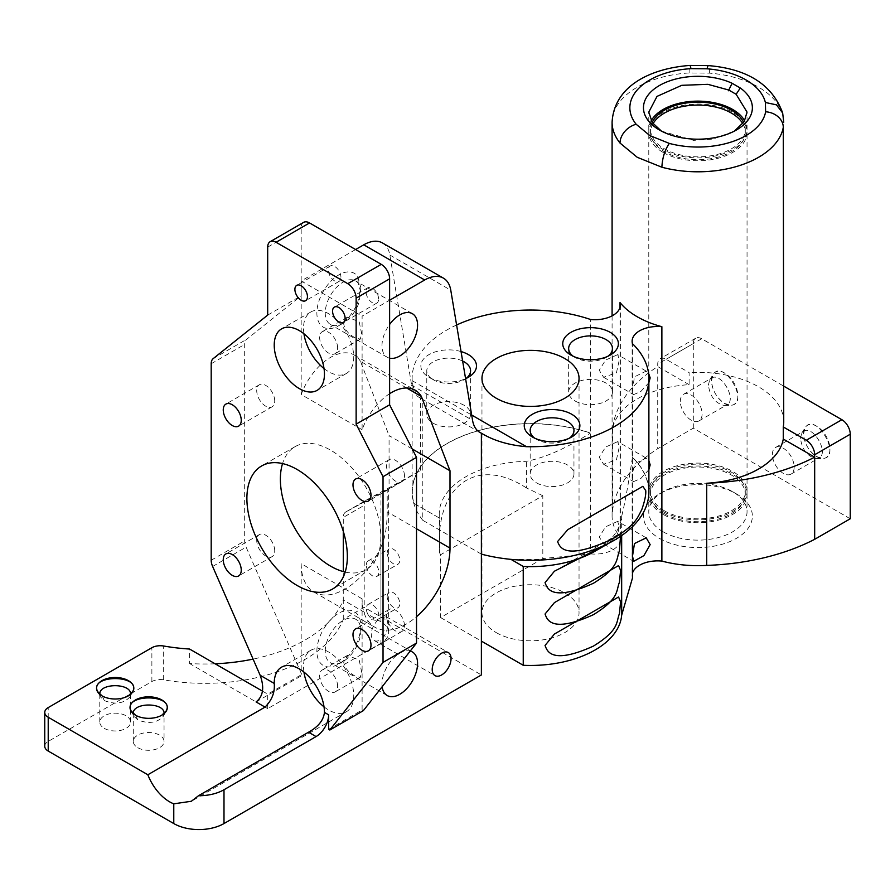 <?xml version="1.0" encoding="UTF-8"?>
<svg xmlns="http://www.w3.org/2000/svg" width="895" height="895" viewBox="0 0 895 895"><rect width="100%" height="100%" fill="white"/><g stroke="black" fill="none" stroke-linecap="round" stroke-linejoin="round"><path stroke-width="0.67" stroke-dasharray="4.47 3.36" d="M99.792 694.251L100.464 696.892L104.301 700.572C115.198 704.846 123.734 703.615 129.898 696.892L130.569 694.251M104.301 728.362A15.394 8.883 0 0 0 121.071 730.286A15.394 8.883 0 0 0 130.569 722.075A15.394 8.883 0 0 0 115.186 713.192A15.394 8.883 0 0 0 99.792 722.075A15.394 8.883 0 0 0 104.301 728.362M104.301 700.572L102.231 695.986C110.868 700.091 119.494 700.091 128.13 695.986L128.254 695.918M44.75 746.24A11.836 6.836 180 0 1 48.218 741.407L151.881 681.554A11.836 6.836 180 0 1 163.673 679.842A142.048 82.016 180 0 0 343.277 619.385L364.209 607.302L481.387 674.953M137.785 747.683A15.394 8.883 0 0 0 154.555 749.618A15.394 8.883 0 0 0 164.053 741.407A15.394 8.883 0 0 0 148.659 732.524A15.394 8.883 0 0 0 133.277 741.407A15.394 8.883 0 0 0 137.785 747.683M328.633 729.324L362.106 709.992L362.106 598.844A62.147 35.878 120 0 0 374.983 627.294A62.147 35.878 120 0 0 416.522 616.711M343.277 619.385L343.277 600.053A142.048 82.016 180 0 1 253.095 659.1M215.113 663.788A142.048 82.016 180 0 1 189.572 663.542L189.572 649.043M389.616 393.71A47.345 27.342 120 0 0 362.106 429.689L362.106 316.125L389.616 300.239M382.154 686.733A25.149 14.521 -60 0 1 381.986 684.015A25.149 14.521 -60 0 1 391.686 660.118A25.149 14.521 -60 0 1 410.212 651.09M389.616 358.179A25.149 14.521 -60 0 1 387.199 357.239A25.149 14.521 -60 0 1 381.986 345.727A25.149 14.521 -60 0 1 389.616 324.46M362.106 598.844L301.179 563.66A62.147 35.878 120 0 0 314.055 592.11A62.147 35.878 120 0 0 380.946 547.013L380.946 617.897A13.313 7.686 120 0 0 372.051 629.61A13.313 7.686 120 0 0 374.043 640.44A13.313 7.686 120 0 0 380.946 639.634L380.946 643.259A26.291 15.181 0 0 0 388.643 632.53A26.291 15.181 0 0 0 380.946 621.801L377.254 619.664A8.883 5.124 60 0 0 376.884 609.35A8.883 5.124 60 0 0 368.136 604.438A8.883 5.124 60 0 0 366.301 608.51A8.883 5.124 60 0 0 367.89 614.261L377.254 619.664A8.883 5.124 60 0 1 377.019 619.821A8.883 5.124 60 0 1 367.89 614.261L343.277 600.053L343.277 571.592M343.277 531.283L343.277 517.422L364.209 505.339L364.209 607.302M456.595 324.997A118.375 68.344 180 0 0 412.125 378.384A118.375 68.344 180 0 0 412.192 380.688C413.255 390.075 416.79 396.295 422.798 399.349L422.798 520.308L481.387 554.139M380.946 547.013C385.029 538.533 387.11 526.808 387.199 511.839L387.199 489.778L388.643 488.827L345.817 511.951L366.737 499.869A11.836 6.836 -120 0 0 366.659 499.925A11.836 6.836 -120 0 0 364.209 505.339M366.737 499.869L420.46 470.636L387.199 489.778M422.798 399.349L420.46 397.995L420.46 470.636M133.277 741.407L133.277 713.617L133.948 716.224L137.785 719.904C148.682 724.167 157.218 722.947 163.382 716.224L164.053 713.583L164.053 741.407M324.012 706.837A35.509 20.507 -120 0 0 346.387 711.749A35.509 20.507 -120 0 0 353.738 695.493A35.509 20.507 -120 0 0 338.243 659.76A35.509 20.507 -120 0 0 310.878 650.24A35.509 20.507 -120 0 0 303.942 672.067M256.082 701.937L302.118 675.356L301.179 674.819L267.695 694.14L267.695 708.639L380.946 643.259M262.481 691.13L267.695 694.14M362.106 709.992L363.303 710.686M267.695 708.639L189.572 663.542M404.473 625.706A12.72 7.35 -120 0 0 398.913 612.907A12.72 7.35 -120 0 0 389.112 609.495A12.72 7.35 -120 0 0 389.112 624.184A12.72 7.35 -120 0 0 401.833 631.534A12.72 7.35 -120 0 0 404.048 628.603A12.72 7.35 -120 0 0 404.439 626.59A12.72 7.35 -120 0 0 404.473 625.706M345.179 572.073A71.029 41.002 -120 0 0 362.106 571.502A71.029 41.002 -120 0 0 366.111 569.667A71.029 41.002 -120 0 0 380.822 537.157A71.029 41.002 -120 0 0 362.106 481.186A71.029 41.002 -120 0 0 301.179 444.166A71.029 41.002 -120 0 0 295.081 446.65A71.029 41.002 -120 0 0 282.54 463.576M404.473 475.894A12.72 7.35 -120 0 0 398.913 463.095A12.72 7.35 -120 0 0 389.112 459.683A12.72 7.35 -120 0 0 389.112 474.372A12.72 7.35 -120 0 0 401.833 481.723A12.72 7.35 -120 0 0 404.473 475.894M632.474 526.663L632.474 343.669M620.481 536.362L618.568 534.17L609.338 542.941L614.082 540.2A118.185 68.233 180 0 0 632.429 457.412L632.474 457.244A118.375 68.344 180 0 1 648.886 491.948M420.46 397.995A37.445 21.614 -60 0 1 418.994 397.279A37.445 21.614 -60 0 1 411.644 385.219L472.571 420.393M412.215 448.954L389.068 435.596L389.068 488.759M382.489 242.959A37.445 21.614 -60 0 1 389.84 255.019L411.644 385.219M406.666 387.982L360.439 361.3L389.068 435.596M360.439 361.3A47.345 27.342 120 0 0 357.687 357.676A47.345 27.342 120 0 0 354.263 355.024A47.345 27.342 120 0 0 301.179 394.516L362.106 429.689M355.595 249.537L301.179 280.952L362.106 316.125M361.692 672.302L359.197 660.074L347.506 655.397L343.691 661.908C344.374 667.558 348.189 672.279 355.136 676.083L360.237 677.448L361.692 672.302M325.243 651.258A25.149 14.521 -60 0 1 336.229 625.941A25.149 14.521 -60 0 1 355.606 619.206A25.149 14.521 -60 0 1 360.819 630.718A25.149 14.521 -60 0 1 343.031 661.528A25.149 14.521 -60 0 1 330.456 662.77A25.149 14.521 -60 0 1 325.243 651.258M361.692 334.003L359.197 321.786L347.506 317.11L343.691 323.621C344.374 329.259 348.189 333.992 355.136 337.795L360.237 339.149L361.692 334.003M358.28 304.468A25.149 14.521 -60 0 1 343.031 323.229A25.149 14.521 -60 0 1 330.456 324.482A25.149 14.521 -60 0 1 325.243 312.959A25.149 14.521 -60 0 1 336.229 287.653A25.149 14.521 -60 0 1 355.606 280.907A25.149 14.521 -60 0 1 358.28 283.312L360.819 292.43L358.28 304.468L357.687 302.476A31.079 17.945 -60 0 1 338.847 325.646A31.079 17.945 -60 0 1 316.875 312.959A31.079 17.945 -60 0 1 332.974 279.218A31.079 17.945 -60 0 1 357.687 276.331L360.819 287.597L357.687 302.476M380.946 617.897L386.215 616.711L387.692 622.07C388.072 629.386 385.823 635.237 380.946 639.634M345.817 511.951A11.836 6.836 -120 0 0 345.727 512.007A11.836 6.836 -120 0 0 343.277 517.422M366.301 565.014A8.883 5.124 60 0 1 368.136 560.952A8.883 5.124 60 0 1 377.019 566.076A8.883 5.124 60 0 1 377.019 576.324A8.883 5.124 60 0 1 370.172 573.941A8.883 5.124 60 0 1 366.301 565.014M387.222 596.428A8.883 5.124 60 0 1 389.056 592.356A8.883 5.124 60 0 1 397.939 597.491A8.883 5.124 60 0 1 397.939 607.739A8.883 5.124 60 0 1 391.093 605.356A8.883 5.124 60 0 1 387.222 596.428M387.222 552.931A8.883 5.124 60 0 1 389.056 548.87A8.883 5.124 60 0 1 397.939 553.994A8.883 5.124 60 0 1 397.939 564.242A8.883 5.124 60 0 1 391.093 561.87A8.883 5.124 60 0 1 387.222 552.931M413.781 481.275C411.767 488.636 411.834 496.009 413.993 503.382L439.534 518.138A91.256 52.682 180 0 1 439.244 513.943A91.256 52.682 180 0 1 526.417 461.305C544.932 457.759 566.233 448.361 590.331 433.113A118.185 68.233 180 0 0 413.781 481.275M422.798 520.308A118.375 68.344 180 0 1 412.125 491.948A118.375 68.344 180 0 1 471.788 432.609A118.375 68.344 180 0 1 590.622 433.079L590.331 433.113M614.082 540.2A118.185 68.233 180 0 1 549.004 559.341L510.709 559.218M542.817 558.547L440.586 617.572L440.586 554.743L542.817 495.718L542.817 558.547L590.622 553.893L590.622 319.515M137.785 719.904L135.716 715.318C144.341 719.423 152.978 719.423 161.615 715.318L161.738 715.25M337.628 686.197A12.72 7.35 -120 0 0 332.067 673.387A12.72 7.35 -120 0 0 322.267 669.975A12.72 7.35 -120 0 0 322.267 684.675A12.72 7.35 -120 0 0 334.987 692.014A12.72 7.35 -120 0 0 337.628 686.197M212.63 566.468L246.114 547.136L302.118 675.356M301.179 563.66L301.179 674.819M316.875 651.258A31.079 17.945 -60 0 1 338.847 613.198A31.079 17.945 -60 0 1 360.819 625.885A31.079 17.945 -60 0 1 338.847 663.945A31.079 17.945 -60 0 1 316.875 651.258M378.607 299.064A8.883 5.124 -120 0 0 374.725 290.125A8.883 5.124 -120 0 0 367.89 287.754A8.883 5.124 -120 0 0 367.89 298.001A8.883 5.124 -120 0 0 376.761 303.125A8.883 5.124 -120 0 0 378.607 299.064M632.474 573.169A25.519 14.734 0 0 0 632.127 575.619A25.519 14.734 0 0 0 632.474 578.058M648.886 469.651L640.932 478.389L633.671 481.599L632.508 476.431L634.465 463.811L646.224 458.095L648.886 460.601M648.886 382.657L640.932 391.395L633.671 394.617L632.508 389.437L634.465 376.817L646.224 371.112L648.528 373.114M461.048 351.556A27.823 16.065 0 0 0 426.087 356.568A27.823 16.065 0 0 0 429.007 377.298A27.823 16.065 0 0 0 465.59 378.697M462.637 361.032A21.905 12.642 0 0 0 439.356 359.331A21.905 12.642 0 0 0 426.781 370.776A21.905 12.642 0 0 0 433.202 379.715L429.007 377.298L433.202 379.715A21.905 12.642 0 0 0 464.169 379.715A21.905 12.642 0 0 0 466.015 378.507M301.179 280.952L301.179 394.516M340.939 277.316A8.883 5.124 -120 0 0 337.057 268.388A8.883 5.124 -120 0 0 330.221 266.005A8.883 5.124 -120 0 0 330.221 276.253A8.883 5.124 -120 0 0 339.093 281.388A8.883 5.124 -120 0 0 340.939 277.316M337.628 347.898A12.72 7.35 -120 0 0 332.067 335.088A12.72 7.35 -120 0 0 322.267 331.687A12.72 7.35 -120 0 0 322.267 346.376A12.72 7.35 -120 0 0 334.987 353.726A12.72 7.35 -120 0 0 337.628 347.898M413.993 503.382L439.534 518.138L439.534 552.696L440.586 554.743M542.817 495.718L526.417 487.932L526.417 461.305M632.429 457.412C628.368 484.24 624.788 503.863 621.667 516.303A91.256 52.682 180 0 1 595.03 551.197M621.667 535.546L621.667 516.303M590.622 553.893A25.519 14.734 0 0 0 620.38 539.372A25.519 14.734 0 0 0 620.022 536.922L620.022 307.433M617.684 521.36L605.568 526.819L599.247 536.966L603.599 543.981L616.431 539.584L619.262 526.775L617.684 521.36L646.224 537.839M617.684 441.615L605.568 447.075L599.247 457.233L603.599 464.248L616.431 459.851L619.262 447.03L617.684 441.615L646.224 458.095M617.684 354.633L605.568 360.092L599.247 370.239L603.599 377.254L616.431 372.857L619.262 360.047L617.684 354.633L646.224 371.112M303.629 222.363A11.836 6.836 -120 0 0 301.179 227.777L301.179 295.764L246.64 339.328A11.836 6.836 -120 0 0 244.682 344.407L244.682 540.904A11.836 6.836 60 0 0 246.114 547.136M267.695 315.096L301.179 295.764M324.012 368.55A35.509 20.507 -120 0 0 346.387 373.461A35.509 20.507 -120 0 0 353.738 357.206A35.509 20.507 -120 0 0 338.243 321.462A35.509 20.507 -120 0 0 310.878 311.952A35.509 20.507 -120 0 0 303.942 333.779M274.731 550.805A12.72 7.35 -120 0 0 274.485 548.243A12.72 7.35 -120 0 0 268.176 537.022A12.72 7.35 -120 0 0 259.371 534.583A12.72 7.35 -120 0 0 256.977 538.141A12.72 7.35 -120 0 0 261.34 552.137A12.72 7.35 -120 0 0 272.091 556.634A12.72 7.35 -120 0 0 274.731 550.805M274.731 400.994A12.72 7.35 -120 0 0 269.171 388.184A12.72 7.35 -120 0 0 259.371 384.772A12.72 7.35 -120 0 0 259.36 399.472A12.72 7.35 -120 0 0 272.091 406.811A12.72 7.35 -120 0 0 274.731 400.994M850.25 518.776L693.301 428.168L657.724 448.708L657.724 364.131A11.836 6.836 -120 0 1 660.186 358.716A11.836 6.836 -120 0 1 666.104 359.298L689.116 372.589L689.116 384.671A85.819 49.549 180 0 0 612.549 428.884A177.568 102.511 180 0 1 657.724 366.547L689.116 384.671M612.549 428.884L612.549 511.045A85.819 49.549 0 0 0 612.09 516.113A85.819 49.549 0 0 0 620.022 536.922M440.586 617.572L481.387 641.122M659.414 538.354A54.45 31.437 0 0 0 736.417 538.354A54.45 31.437 0 0 0 736.417 493.883A54.45 31.437 0 0 0 659.414 493.883A54.45 31.437 0 0 0 659.414 538.354M496.188 632.586A48.531 28.025 0 0 0 549.082 638.661A48.531 28.025 0 0 0 579.043 612.773A48.531 28.025 0 0 0 530.5 584.748A48.531 28.025 0 0 0 481.969 612.773A48.531 28.025 0 0 0 496.188 632.586M573.236 356.277A21.905 12.642 0 0 0 575.082 357.485A21.905 12.642 0 0 0 606.049 357.485A21.905 12.642 0 0 0 607.895 356.277M575.082 357.485L570.887 355.069L575.082 357.485M534.729 438.192A21.905 12.642 0 0 0 536.575 439.4A21.905 12.642 0 0 0 567.542 439.4A21.905 12.642 0 0 0 569.388 438.192M536.575 439.4L532.391 436.984L536.575 439.4M526.417 487.932C479.138 456.909 438.326 482.83 439.244 543.31L439.534 552.696M612.549 511.045A177.568 102.511 180 0 1 657.724 448.708M693.301 428.168L693.301 343.59L657.724 364.131M711.514 380.688A18.65 10.762 60 0 1 724.693 373.07A18.65 10.762 60 0 1 737.872 395.914A18.65 10.762 60 0 1 724.693 403.522A18.65 10.762 60 0 1 711.514 380.688L713.035 374.569C723.619 357.731 750.614 404.585 730.756 405.256L724.614 403.477C716.626 397.928 712.263 390.365 711.514 380.778M693.301 343.59A11.836 6.836 -120 0 1 695.751 338.176A11.836 6.836 -120 0 1 701.669 338.757L783.74 386.148M803.587 433.851A18.65 10.762 60 0 1 816.766 426.233A18.65 10.762 60 0 1 829.956 449.066A18.65 10.762 60 0 1 816.766 456.685A18.65 10.762 60 0 1 803.587 433.851L805.12 427.732C815.692 410.883 842.687 457.748 822.829 458.419L816.687 456.629C808.7 451.091 804.337 443.528 803.587 433.941M663.173 531.82A49.124 28.36 0 0 0 716.716 537.973A49.124 28.36 0 0 0 747.045 511.772A49.124 28.36 0 0 0 732.658 491.713A49.124 28.36 0 0 0 663.173 491.713A49.124 28.36 0 0 0 648.785 511.772A49.124 28.36 0 0 0 663.173 531.82M783.74 421.881A85.819 49.549 0 0 0 689.116 372.589M433.202 423.212A21.905 12.642 0 0 0 457.065 425.953A21.905 12.642 0 0 0 470.58 414.262A21.905 12.642 0 0 0 448.686 401.62A21.905 12.642 0 0 0 426.781 414.262A21.905 12.642 0 0 0 433.202 423.212M575.082 400.982A21.905 12.642 0 0 0 598.945 403.723A21.905 12.642 0 0 0 612.46 392.032A21.905 12.642 0 0 0 590.566 379.39A21.905 12.642 0 0 0 568.661 392.032A21.905 12.642 0 0 0 575.082 400.982M536.575 482.886A21.905 12.642 0 0 0 560.438 485.627A21.905 12.642 0 0 0 573.963 473.947A21.905 12.642 0 0 0 552.058 461.305A21.905 12.642 0 0 0 530.164 473.947A21.905 12.642 0 0 0 536.575 482.886M663.173 514.424A49.124 28.36 180 0 1 648.785 494.376A49.124 28.36 180 0 1 697.91 466.004A49.124 28.36 180 0 1 747.045 494.376A49.124 28.36 180 0 1 716.716 520.577A49.124 28.36 180 0 1 663.173 514.424M708.37 385.152L709.645 379.995L711.559 378.115C721.046 371.57 737.335 399.875 726.941 404.764L724.357 405.48C715.429 403.477 710.104 396.698 708.37 385.152M800.443 438.315L801.719 433.158L803.632 431.267C813.119 424.733 829.408 453.038 819.026 457.927L816.43 458.643C807.503 456.629 802.177 449.861 800.443 438.315M664.437 513.696A47.345 27.342 180 0 1 650.564 494.376A47.345 27.342 180 0 1 697.91 467.033A47.345 27.342 180 0 1 745.266 494.376A47.345 27.342 180 0 1 716.034 519.626A47.345 27.342 180 0 1 664.437 513.696M661.394 131.073L693.591 140.358L713.058 139.083L734.437 131.073M680.334 401.352A15.394 8.883 60 0 1 683.511 394.303A15.394 8.883 60 0 1 698.905 403.186A15.394 8.883 60 0 1 698.905 420.952A15.394 8.883 60 0 1 687.047 416.835A15.394 8.883 60 0 1 680.334 401.352M772.407 454.503A15.394 8.883 60 0 1 775.596 447.455A15.394 8.883 60 0 1 790.979 456.349A15.394 8.883 60 0 1 790.979 474.115A15.394 8.883 60 0 1 779.12 469.998A15.394 8.883 60 0 1 772.407 454.503M664.437 510.799A47.345 27.342 180 0 1 650.564 491.467A47.345 27.342 180 0 1 697.91 464.136A47.345 27.342 180 0 1 745.266 491.467A47.345 27.342 180 0 1 716.034 516.728A47.345 27.342 180 0 1 664.437 510.799M651.157 120.803A49.124 28.36 0 0 0 648.785 129.495A49.124 28.36 0 0 0 663.173 149.554A49.124 28.36 0 0 0 716.716 155.708A49.124 28.36 0 0 0 747.045 129.495A49.124 28.36 0 0 0 744.674 120.803M663.173 511.526A49.124 28.36 180 0 1 648.785 491.467A49.124 28.36 180 0 1 697.91 463.107A49.124 28.36 180 0 1 747.045 491.467A49.124 28.36 180 0 1 716.716 517.679A49.124 28.36 180 0 1 663.173 511.526M652.164 122.436A47.345 27.342 0 0 0 650.564 129.495A47.345 27.342 0 0 0 664.437 148.827A47.345 27.342 0 0 0 716.034 154.757A47.345 27.342 0 0 0 745.266 129.495A47.345 27.342 0 0 0 743.655 122.436M663.173 152.452A49.124 28.36 0 0 0 716.716 158.605A49.124 28.36 0 0 0 747.045 132.404A49.124 28.36 0 0 0 697.91 104.033A49.124 28.36 0 0 0 648.785 132.404A49.124 28.36 0 0 0 663.173 152.452M653.048 123.655A47.345 27.342 0 0 0 650.564 132.404A47.345 27.342 0 0 0 664.437 151.725A47.345 27.342 0 0 0 716.034 157.654A47.345 27.342 0 0 0 745.266 132.404A47.345 27.342 0 0 0 742.783 123.655M48.218 741.407L48.218 707.576M151.881 681.554L151.881 647.723M163.673 679.842L163.673 646.011M416.522 528.766L387.199 511.839M412.192 380.688L471.676 415.034M389.84 255.019L450.778 290.204M380.946 492.832L380.946 621.801M358.28 283.312L357.687 276.331M213.155 358.649L246.64 339.328M211.198 363.739L244.682 344.407M211.198 560.236L244.682 540.904M783.74 122.246L782.968 115.612A85.819 49.549 0 0 0 709.411 73.144L689.116 72.965A85.819 49.549 0 0 0 612.09 122.246M267.695 247.109L301.179 227.777M689.116 72.965A17.755 1.488 86.6 0 1 689.888 65.436M701.669 338.757L666.104 359.298M709.411 73.144A17.755 1.947 94.5 0 0 708.415 65.603M782.968 115.612L782.655 112.938M130.569 722.075L130.569 694.285M99.792 722.075L99.792 694.285M132.695 691.611L129.898 696.892M97.667 691.611L100.464 696.892M310.878 650.24L281.578 667.155M346.387 711.749L191.329 801.271M314.055 592.11L374.983 627.294M479.933 432.453L418.994 397.279M354.263 355.024L415.19 390.198M412.36 651.963L355.606 619.206M387.199 695.527L330.456 662.77M412.36 313.675L355.606 280.907M387.199 357.239L330.456 324.482M374.043 640.44L434.97 675.613M386.215 616.711L448.294 652.544M345.727 512.007L366.659 499.925M412.125 378.384L412.125 491.948M166.179 710.943L163.382 716.224M131.151 710.943L133.948 716.224M388.643 632.53L388.643 488.827M295.081 446.65L261.608 465.971M366.111 569.667L332.627 589M389.112 609.495L355.628 628.827M401.833 631.534L368.348 650.866M389.112 459.683L355.628 479.015M401.833 481.723L368.348 501.055M632.127 341.23L632.127 575.619M642.845 486.332L567.81 529.65M360.819 630.718L360.819 625.885M343.031 661.528L338.847 663.945M347.506 655.397L322.267 669.975M360.237 677.448L334.987 692.014M347.506 317.11L322.267 331.687M360.237 339.149L334.987 353.726M360.819 287.597L360.819 292.43M343.031 323.229L338.847 325.646M377.019 619.821L397.939 607.739M368.136 604.438L389.056 592.356M377.019 576.324L397.939 564.242M368.136 560.952L389.056 548.87M620.38 304.982L620.38 539.372M310.878 311.952L281.578 328.868M346.387 373.461L317.087 390.377M259.371 534.583L225.887 553.915M272.091 556.634L238.607 575.966M259.371 384.772L225.887 404.104M272.091 406.811L238.607 426.143M330.221 266.005L296.737 285.337M339.093 281.388L305.609 300.709M367.89 287.754L334.406 307.086M376.761 303.125L343.277 322.457M603.599 543.981L633.671 561.344M603.599 464.248L633.671 481.599M603.599 377.254L633.671 394.617M464.169 379.715L468.353 377.298M481.969 378.384L481.969 612.773M579.043 378.384L579.043 612.773M606.049 357.485L610.233 355.069M567.542 439.4L571.726 436.984M439.244 513.943L439.244 543.31M612.09 315.845L612.09 516.113M663.173 491.713L659.414 493.883M732.658 491.713L736.417 493.883M470.58 414.262L470.58 370.776M426.781 414.262L426.781 370.776M612.46 392.032L612.46 348.547M568.661 392.032L568.661 348.547M573.963 473.947L573.963 430.461M530.164 473.947L530.164 430.461M618.568 565.584L554.43 602.615M618.568 534.17L554.43 571.211M618.568 596.999L554.43 634.029M695.751 338.176L660.186 358.716M648.785 494.376L648.785 511.772M747.045 494.376L747.045 511.772M709.645 379.995L713.035 374.569M724.357 405.48L730.756 405.256M801.719 433.158L805.12 427.732M816.43 458.643L822.829 458.419M732.658 132.158L736.417 129.988M698.905 420.952L726.941 404.764M683.511 394.303L711.559 378.115M790.979 474.115L819.026 457.927M775.596 447.455L803.632 431.267M650.564 491.467L650.564 494.376M745.266 491.467L745.266 494.376M747.045 129.495L747.045 112.099M648.785 129.495L648.785 112.099M747.045 491.467L747.045 132.404M648.785 491.467L648.785 132.404M745.266 132.404L745.266 129.495M650.564 132.404L650.564 129.495"/><path stroke-width="1.34" d="M130.569 694.251C131.442 682.84 98.92 682.829 99.792 694.251M128.254 695.918L132.695 691.611C141.925 674.248 88.437 674.248 97.667 691.611L102.108 695.918M632.474 573.169A25.519 14.734 0 0 1 661.875 561.087L661.875 326.697A25.519 14.734 180 0 0 632.127 341.23A25.519 14.734 180 0 0 632.474 343.669A118.375 68.344 180 0 1 648.886 378.384L648.886 491.948A118.375 68.344 180 0 1 481.387 554.139L481.387 674.953L223.996 823.557A35.509 20.507 0 0 1 173.775 823.557L48.218 751.073A11.836 6.836 180 0 1 44.75 746.24L44.75 712.409A11.836 6.836 180 0 1 48.218 707.576L151.881 647.723A11.836 6.836 180 0 1 158.807 645.776A11.836 6.836 180 0 1 163.673 646.011A142.048 82.016 180 0 0 189.572 649.043L262.481 691.13M101.996 695.851L101.996 695.851A18.65 10.762 180 0 1 101.996 680.636A18.65 10.762 180 0 1 128.365 680.636A18.65 10.762 180 0 1 128.365 695.851A18.65 10.762 180 0 1 101.996 695.851M147.843 774.757A35.509 20.507 -120 0 0 173.775 803.822L191.329 801.271L198.5 795.733A35.509 20.507 180 0 0 223.996 789.737L316.069 736.574A17.755 10.248 -60 0 0 328.633 714.825L328.633 729.324L329.83 730.018L363.303 710.686L416.522 643.069L416.522 457.367L389.616 404.82L389.616 278.848A11.836 6.836 -120 0 0 381.248 264.349L309.547 222.944A11.836 6.836 -120 0 0 303.629 222.363L270.145 241.695A11.836 6.836 -120 0 0 267.695 247.109L267.695 315.096L213.155 358.649A11.836 6.836 -120 0 0 211.198 363.739L211.198 560.236A11.836 6.836 60 0 0 212.63 566.468L260.165 675.3C264.54 687.494 263.186 696.366 256.082 701.937L265.032 707.106L147.843 774.757L48.218 717.242A11.836 6.836 180 0 1 44.75 712.409M253.095 659.1A142.048 82.016 180 0 1 249.951 659.738A142.048 82.016 180 0 1 230.116 662.68A142.048 82.016 180 0 1 215.113 663.788M416.522 616.711A62.147 35.878 120 0 0 450.006 548.098L450.006 470.77L421.377 396.474A47.345 27.342 120 0 0 415.19 390.198A47.345 27.342 120 0 0 389.616 393.71M389.616 300.239L424.7 279.99A37.445 21.614 -60 0 1 443.417 278.132A37.445 21.614 -60 0 1 450.778 290.204L472.571 420.393A37.445 21.614 -60 0 0 479.933 432.453A37.445 21.614 -60 0 0 481.387 433.18L481.387 554.139M410.212 651.09A25.149 14.521 -60 0 1 412.36 651.963A25.149 14.521 -60 0 1 412.36 681.005A25.149 14.521 -60 0 1 387.199 695.527A25.149 14.521 -60 0 1 382.154 686.733M389.616 324.46A25.149 14.521 -60 0 1 412.36 313.675A25.149 14.521 -60 0 1 413.423 340.76A25.149 14.521 -60 0 1 389.616 358.179M451.046 658.642A13.313 7.686 120 0 0 448.294 652.544A13.313 7.686 120 0 0 434.97 660.241A13.313 7.686 120 0 0 434.97 675.613A13.313 7.686 120 0 0 445.24 672.044A13.313 7.686 120 0 0 451.046 658.642M343.277 571.592L343.277 531.283M164.053 713.583C164.926 702.161 132.404 702.161 133.277 713.583M135.481 715.183L135.481 715.183A18.65 10.762 180 0 1 135.481 699.968A18.65 10.762 180 0 1 161.85 699.968A18.65 10.762 180 0 1 161.85 715.183A18.65 10.762 180 0 1 135.481 715.183M198.5 795.733L308.529 732.211C318.273 726.818 323.576 720.218 324.449 712.409A35.509 20.507 -120 0 0 308.943 676.665A35.509 20.507 -120 0 0 281.578 667.155A35.509 20.507 -120 0 0 274.217 683.411C275.067 692.215 272.002 700.114 265.032 707.106M303.942 672.067A35.509 20.507 -120 0 0 324.012 706.837M648.886 378.384A118.375 68.344 180 0 1 526.517 446.694C508.651 445.151 493.604 440.642 481.387 433.18M557.563 541.576C559.744 546.342 563.347 561.288 610.961 539.674C636.457 525.074 637.609 517.075 641.749 509.725C644.736 501.166 646.078 494.812 645.754 490.661L642.845 486.332L567.81 529.65L557.563 541.576M450.006 470.77L412.215 448.954M421.377 396.474L406.666 387.982M355.595 249.537L363.773 244.816A37.445 21.614 -60 0 1 380.946 242.198A37.445 21.614 -60 0 1 382.489 242.959L443.417 278.132M456.595 324.997A118.375 68.344 180 0 1 590.622 319.515A25.519 14.734 180 0 0 620.38 304.982A25.519 14.734 180 0 0 620.022 302.532A85.819 49.549 0 0 0 637.229 316.763A85.819 49.549 0 0 0 661.875 326.697M161.738 715.25L166.179 710.943C175.409 693.58 121.921 693.58 131.151 710.943L135.593 715.25M328.633 500.518A71.029 41.002 -120 0 0 261.608 465.971A71.029 41.002 -120 0 0 259.751 544.663A71.029 41.002 -120 0 0 328.633 590.834A71.029 41.002 -120 0 0 332.627 589A71.029 41.002 -120 0 0 347.338 556.477A71.029 41.002 -120 0 0 328.633 500.518M324.449 374.121A35.509 20.507 -120 0 0 308.943 338.377A35.509 20.507 -120 0 0 281.578 328.868A35.509 20.507 -120 0 0 281.578 369.87A35.509 20.507 -120 0 0 317.087 390.377A35.509 20.507 -120 0 0 324.449 374.121M241.247 570.137A12.72 7.35 -120 0 0 235.687 557.328A12.72 7.35 -120 0 0 225.887 553.915A12.72 7.35 -120 0 0 225.887 568.616A12.72 7.35 -120 0 0 238.607 575.966A12.72 7.35 -120 0 0 241.247 570.137M241.247 420.326A12.72 7.35 -120 0 0 235.687 407.516A12.72 7.35 -120 0 0 225.887 404.104A12.72 7.35 -120 0 0 225.887 418.804A12.72 7.35 -120 0 0 238.607 426.143A12.72 7.35 -120 0 0 241.247 420.326M307.455 296.648A8.883 5.124 -120 0 0 303.573 287.709A8.883 5.124 -120 0 0 296.737 285.337A8.883 5.124 -120 0 0 296.737 295.585A8.883 5.124 -120 0 0 305.609 300.709A8.883 5.124 -120 0 0 307.455 296.648M270.145 241.695A11.836 6.836 -120 0 1 276.063 242.276L347.763 283.681A11.836 6.836 -120 0 1 356.132 298.18L356.132 424.14L383.038 476.699L383.038 662.401L329.83 730.018M383.038 662.401L416.522 643.069M282.54 463.576A71.029 41.002 -120 0 0 301.179 538.175A71.029 41.002 -120 0 0 345.179 572.073M356.132 424.14L389.616 404.82M383.038 476.699L416.522 457.367M370.989 645.038A12.72 7.35 -120 0 0 365.428 632.239A12.72 7.35 -120 0 0 355.628 628.827A12.72 7.35 -120 0 0 355.628 643.516A12.72 7.35 -120 0 0 368.348 650.866A12.72 7.35 -120 0 0 370.989 645.038M370.989 495.226A12.72 7.35 -120 0 0 365.428 482.416A12.72 7.35 -120 0 0 355.628 479.015A12.72 7.35 -120 0 0 355.628 493.704A12.72 7.35 -120 0 0 368.348 501.055A12.72 7.35 -120 0 0 370.989 495.226M621.667 535.546L621.667 615.134L632.474 578.058L632.474 526.663M650.162 544.619L643.908 555.616L633.671 561.344L632.508 556.164L634.465 543.556L646.224 537.839L650.162 544.619M648.886 460.601L650.162 464.874L648.886 469.651M648.528 373.114L650.162 377.891L648.886 382.657M465.59 378.697A27.823 16.065 0 0 0 468.353 377.298A27.823 16.065 0 0 0 461.048 351.556M496.188 398.197A48.531 28.025 180 0 1 481.969 378.384A48.531 28.025 180 0 1 530.5 350.359A48.531 28.025 180 0 1 579.043 378.384A48.531 28.025 180 0 1 549.082 404.272A48.531 28.025 180 0 1 496.188 398.197M570.887 355.069A27.823 16.065 0 0 0 610.233 355.069A27.823 16.065 0 0 0 610.233 332.358A27.823 16.065 0 0 0 570.887 332.358A27.823 16.065 0 0 0 570.887 355.069L570.887 355.069M532.391 436.984A27.823 16.065 0 0 0 571.726 436.984A27.823 16.065 0 0 0 571.726 414.262A27.823 16.065 0 0 0 532.391 414.262A27.823 16.065 0 0 0 532.391 436.984L532.391 436.984M510.944 559.353L523.239 566.457L510.944 559.353M620.481 536.362L619.429 550.94C616.017 558.827 620 566.915 593.419 583.271C550.559 602.637 546.979 587.512 545.044 582.623L554.43 571.211L609.338 542.941L595.03 551.197A91.256 52.682 180 0 1 523.239 566.457L523.239 665.287L481.387 641.122M620.022 307.433L620.022 302.532M345.123 318.396A8.883 5.124 -120 0 0 341.241 309.457A8.883 5.124 -120 0 0 334.406 307.086A8.883 5.124 -120 0 0 334.406 317.333A8.883 5.124 -120 0 0 343.277 322.457A8.883 5.124 -120 0 0 345.123 318.396M303.942 333.779A35.509 20.507 -120 0 0 324.012 368.55M661.875 561.087A85.819 49.549 0 0 0 706.714 565.405L706.714 483.255A85.819 49.549 180 0 0 783.282 439.042L783.282 426.96L806.305 440.25A11.836 6.836 60 0 1 814.674 454.75L814.674 457.166A177.568 102.511 180 0 1 706.714 483.255M783.74 386.148L841.882 419.71A11.836 6.836 60 0 1 850.25 434.209L850.25 518.776L814.674 539.316L814.674 457.166L783.282 439.042M621.667 615.134A91.256 52.682 180 0 1 523.239 665.287M466.015 378.507A21.905 12.642 0 0 0 470.58 370.776A21.905 12.642 0 0 0 462.637 361.032M607.895 356.277A21.905 12.642 0 0 0 612.46 348.547A21.905 12.642 0 0 0 590.566 335.893A21.905 12.642 0 0 0 568.661 348.547A21.905 12.642 0 0 0 573.236 356.277M569.388 438.192A21.905 12.642 0 0 0 573.963 430.461A21.905 12.642 0 0 0 552.058 417.808A21.905 12.642 0 0 0 530.164 430.461A21.905 12.642 0 0 0 534.729 438.192M620.593 570.428L618.568 565.584L554.43 602.615L545.044 614.037C546.979 618.926 550.559 634.052 593.419 614.686C620 598.33 616.017 590.241 619.429 582.354L620.593 570.428M620.593 601.832L618.568 596.999L554.43 634.029L545.044 645.452C546.979 650.341 550.559 665.466 593.419 646.1C620 629.744 616.017 621.645 619.429 613.769L620.593 601.832M814.674 539.316A177.568 102.511 180 0 1 706.714 565.405M783.282 426.96A85.819 49.549 0 0 0 783.74 421.881L783.282 127.325A17.755 14.421 -169.9 0 0 765.628 111.785L765.37 102.489A68.065 39.302 0 0 0 707.039 68.803L690.94 68.658A68.065 39.302 0 0 0 636.144 124.248L649.781 135.537L669.337 143.413A68.065 39.302 0 0 0 765.628 111.785M659.414 129.988A54.45 31.437 0 0 0 736.417 129.988A54.45 31.437 0 0 0 740.288 88.001L732.121 83.291A54.45 31.437 0 0 0 657.422 86.737A54.45 31.437 0 0 0 659.414 129.988L659.414 129.988M734.437 131.073L744.204 121.597L747.045 112.099L736.137 94.288L728.776 90.037L707.889 84.331L681.766 85.316L657.019 96.391L648.785 112.099L652.265 122.581L661.394 131.073M744.674 120.803A49.124 28.36 0 0 0 697.91 101.135A49.124 28.36 0 0 0 651.157 120.803M743.655 122.436A47.345 27.342 0 0 0 697.91 102.164A47.345 27.342 0 0 0 652.164 122.436M742.783 123.655A47.345 27.342 0 0 0 697.91 105.062A47.345 27.342 0 0 0 653.048 123.655M173.775 823.557L173.775 803.822M48.218 751.073L48.218 717.242M223.996 823.557L223.996 789.737M308.529 732.211L316.069 736.574M450.006 548.098L416.522 528.766M471.676 415.034L526.517 446.694M363.773 244.816L424.7 279.99M324.449 712.409L328.633 714.825M260.165 675.3L274.217 683.411M356.132 298.18L389.616 278.848M765.37 102.489L776.424 104.838L782.655 112.938C772.262 84.667 747.526 68.893 708.415 65.603L689.888 65.436C650.754 68.322 614.115 85.875 612.09 122.246A85.819 49.549 0 0 0 620.022 143.055L637.229 157.285L661.875 167.22A85.819 49.549 0 0 0 783.282 127.325M347.763 283.681L381.248 264.349M850.25 434.209L814.674 454.75M661.875 167.22C662.356 157.889 664.84 149.946 669.337 143.413M620.022 143.055A17.755 13.156 -38.7 0 1 636.144 124.248M689.888 65.436A17.755 1.488 86.6 0 1 690.94 68.658M276.063 242.276L309.547 222.944M841.882 419.71L806.305 440.25M708.415 65.603A17.755 1.947 94.5 0 0 707.039 68.803M732.121 83.291L728.396 90.775M740.288 88.001L736.137 94.288M612.09 122.246L612.09 315.845M782.655 112.938L783.74 122.246"/></g></svg>
